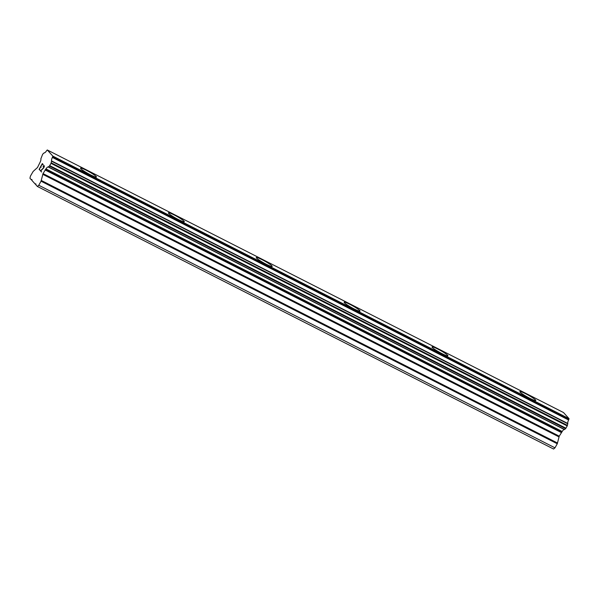 <?xml version="1.0" encoding="UTF-8"?>
<svg xmlns="http://www.w3.org/2000/svg" width="599" height="599" viewBox="0 0 599 599"><rect width="100%" height="100%" fill="white"/><g stroke="black" fill="none" stroke-linecap="round" stroke-linejoin="round"><path stroke-width="0.9" d="M519.887 391.611A9.105 1.048 -150.8 0 1 525.75 393.768A9.105 1.048 -150.8 0 1 535.776 400.499A9.105 1.048 -150.8 0 1 529.913 398.35A9.105 1.048 -150.8 0 1 519.887 391.611A9.105 1.048 -150.8 0 1 525.757 393.753A9.105 1.048 -150.8 0 1 535.783 400.491M432.014 346.918A9.105 1.048 -150.8 0 1 437.884 349.075A9.105 1.048 -150.8 0 1 447.91 355.806A9.105 1.048 -150.8 0 1 442.047 353.657A9.105 1.048 -150.8 0 1 432.021 346.918A9.105 1.048 -150.8 0 1 437.891 349.06A9.105 1.048 -150.8 0 1 447.917 355.799M344.148 302.233A9.105 1.048 -150.8 0 1 350.011 304.382A9.105 1.048 -150.8 0 1 360.044 311.113A9.105 1.048 -150.8 0 1 354.174 308.964A9.105 1.048 -150.8 0 1 344.148 302.225A9.105 1.048 -150.8 0 1 350.018 304.367A9.105 1.048 -150.8 0 1 360.044 311.106M256.275 257.54A9.105 1.048 -150.8 0 1 262.145 259.689A9.105 1.048 -150.8 0 1 272.171 266.42A9.105 1.048 -150.8 0 1 266.308 264.271A9.105 1.048 -150.8 0 1 256.282 257.533A9.105 1.048 -150.8 0 1 262.152 259.674A9.105 1.048 -150.8 0 1 272.178 266.413M168.409 212.847A9.105 1.048 -150.8 0 1 174.279 214.996A9.105 1.048 -150.8 0 1 184.305 221.727M178.442 219.578A9.105 1.048 -150.8 0 1 168.416 212.84A9.105 1.048 -150.8 0 1 174.287 214.981A9.105 1.048 -150.8 0 1 184.312 221.72A9.105 1.048 -150.8 0 1 178.442 219.578M80.543 168.154A9.105 1.048 -150.8 0 1 86.406 170.303A9.105 1.048 -150.8 0 1 96.439 177.034A9.105 1.048 -150.8 0 1 90.569 174.886A9.105 1.048 -150.8 0 1 80.543 168.147A9.105 1.048 -150.8 0 1 86.413 170.288A9.105 1.048 -150.8 0 1 96.439 177.027M42.334 163.587L39.122 169.33L42.327 163.579L43.203 164.553L42.986 164.935L42.207 164.074L40.927 166.372L41.136 167.226L40.71 166.754L41.136 167.226M42.207 164.074L42.993 164.927M40.71 166.754L39.429 169.06L39.991 170.296L39.115 169.33L39.991 170.296M43.188 166.335L43.57 165.848L43.195 166.335M44.101 165.549L44.386 166.305L43.742 167.877L40.934 170.722L41.541 172.018L40.507 170.865L43.66 167.727L44.169 166.237L43.622 166.043L43.098 166.792M43.892 165.938L43.675 167.727L40.515 170.872L41.548 172.01M52.39 157.432A3.639 1.168 117 0 0 51.589 160.929L51.005 163.355L49.41 166.058L48.197 167.001A3.639 1.168 117 0 0 45.966 168.925L43.023 173.598L41.039 181.19L38.763 185.263L37.37 186.461L35.962 184.904L35.775 183.781L35.311 184.178L32.017 180.539L31.822 179.415L31.358 179.82L29.95 178.262L30.452 176.076L33.155 171.441L37.505 167.495L40.036 162.374A3.639 1.168 117 0 0 40.837 158.87L42.694 154.168L44.236 152.797A3.639 1.168 117 0 0 46.46 150.881L47.276 149.967L52.824 156.099L52.39 157.432L568.616 419.996L569.05 418.671L563.502 412.539L47.276 149.967M37.37 186.461L553.596 449.033L554.988 447.827L557.265 443.762L559.249 436.169L562.191 431.497A3.639 1.168 117 0 1 564.423 429.573L565.636 428.622L567.231 425.926L567.815 423.493A3.639 1.168 117 0 1 568.616 419.996M35.311 184.178L36.045 184.552M38.763 185.263L554.988 447.827M45.674 169.232L561.899 431.804M45.966 168.925L562.191 431.497M52.824 156.099L569.05 418.671M31.358 179.82L32.091 180.194M41.039 181.19L557.265 443.762M41.324 180.471L557.549 443.043M42.739 174.316L558.964 436.881M43.023 173.598L559.249 436.169M45.06 169.951L561.285 432.523M45.487 169.39L561.712 431.961M48.197 167.001L564.423 429.573M48.407 166.926L564.632 429.49M49.41 166.058L565.636 428.622M49.732 165.631L565.958 428.203M51.005 163.355L567.231 425.926M51.222 162.823L567.448 425.387M51.581 161.228L567.807 423.8M51.589 160.929L567.815 423.493M52.667 156.796L568.893 419.36"/></g></svg>

